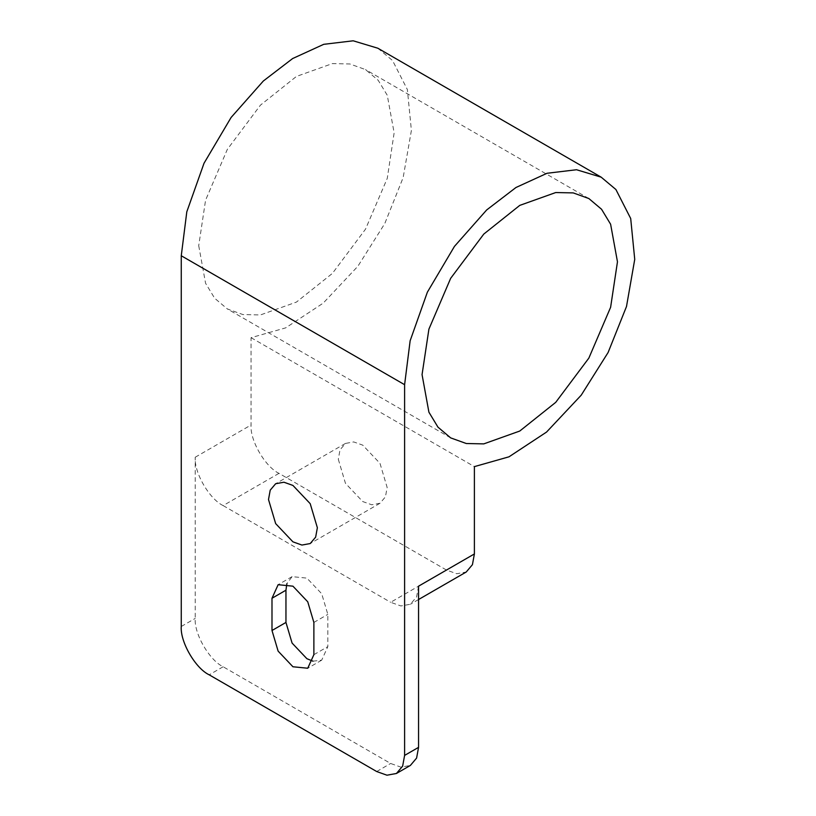 <?xml version="1.0" encoding="UTF-8"?>
<svg xmlns="http://www.w3.org/2000/svg" width="816" height="816" viewBox="0 0 816 816"><rect width="100%" height="100%" fill="white"/><g stroke="black" fill="none" stroke-linecap="round" stroke-linejoin="round"><path stroke-width="0.61" stroke-dasharray="4.08 3.06" d="M338.303 459.245L345.454 483.317L362.732 501.554L371.719 504.767L380.001 503.268L385.438 496.842L387.151 487.448L380.001 463.376L362.732 445.138L353.736 441.935L345.454 443.435L340.017 449.851L338.303 459.245M377.849 48.226L392.567 60.568L407.368 89.556L411.397 130.427L403.155 177.582L384.775 223.564L357.887 266.24L323.207 303.134L285.671 327.869L251.063 337.681L251.063 424.993C249.808 440.222 265.159 466.813 278.98 473.351L446.474 570.058L456.756 573.73L466.222 572.016M278.98 473.351L223.145 505.583C209.335 499.055 193.973 472.464 195.228 457.235L195.228 618.416C193.973 633.644 209.335 660.236 223.145 666.764L390.64 763.47L400.921 767.142L410.387 765.428M198.716 245.677L205.571 283.254L214.639 298.228L227.338 308.938L242.954 314.578L260.457 314.935L296.422 302.093L332.387 273.411L365.517 229.163L387.274 178.347L394.138 132.855L387.274 95.288L378.206 80.315L365.517 69.595L349.891 63.964L332.387 63.597L296.422 76.439L260.457 105.131L227.338 149.379L205.571 200.185L198.716 245.677M418.557 586.174L416.599 596.904L410.387 604.248L400.921 605.962L390.64 602.29L446.474 570.058M223.145 505.583L390.64 602.29M312.967 661.174L321.698 660.175L327.828 646.619L327.828 614.377L321.698 593.742L306.898 578.116L292.087 576.647L286.855 583.705M251.063 337.681L474.392 466.619M195.228 457.235L251.063 424.993M181.264 626.474L195.228 618.416M223.145 666.764L209.182 674.822M376.686 771.528L390.64 763.47M313.874 654.677L327.828 646.619M313.874 622.435L327.828 614.377M380.001 503.268L310.202 543.558M345.454 443.435L275.665 483.725M418.557 599.525L410.387 604.248M321.698 660.175L307.744 668.233M292.087 576.647L278.134 584.705M450.667 437.886L227.338 308.938M588.856 198.543L365.517 69.595"/><path stroke-width="1.22" d="M317.363 527.748L315.649 537.142L310.202 543.558L301.93 545.057L292.934 541.844L275.665 523.617L268.505 499.535L270.218 490.151L275.665 483.725L283.948 482.225L292.934 485.438L310.202 503.666L317.363 527.748M181.264 626.474L181.264 255.755L186.803 211.813L204.031 163.231L231.122 117.443L263.333 81.008L292.638 58.548L323.717 44.329L353.185 40.8L377.849 48.226L601.188 177.174L576.524 169.738L547.046 173.267L515.977 187.496L486.673 209.957L454.461 246.381L427.37 292.179L410.142 340.751L404.603 384.693L404.603 755.412L402.645 766.142L396.423 773.486L386.957 775.2L376.686 771.528L209.182 674.822C195.371 668.294 180.02 641.702 181.264 626.474M418.557 599.525L466.222 572.016L472.433 564.672L474.392 553.942L474.392 466.619L509.011 456.807L546.547 432.072L581.216 395.179L608.104 352.502L626.494 306.52L634.736 259.376L630.697 218.504L615.896 189.506L601.188 177.174M396.423 773.486L410.387 765.428L416.599 758.084L418.557 747.354L418.557 586.174L474.392 553.942M286.855 583.705L285.957 590.203L285.957 622.445L292.087 643.079L306.898 658.706L312.967 661.174M617.467 261.803L610.613 307.295L588.856 358.102L555.727 402.349L519.761 431.042L483.796 443.884L466.293 443.516L450.667 437.886L437.978 427.166L428.91 412.192L422.056 374.626L428.91 329.134L450.667 278.317L483.796 234.07L519.761 205.387L555.727 192.545L573.23 192.902L588.856 198.543L601.545 209.253L610.613 224.227L617.467 261.803M313.874 654.677L307.744 668.233L292.934 666.764L278.134 651.137L271.993 630.503L271.993 598.261L278.134 584.705L292.934 586.174L307.744 601.8L313.874 622.435L313.874 654.677M418.557 747.354L404.603 755.412M271.993 630.503L285.957 622.445M271.993 598.261L285.957 590.203M181.264 255.755L404.603 384.693"/></g></svg>
